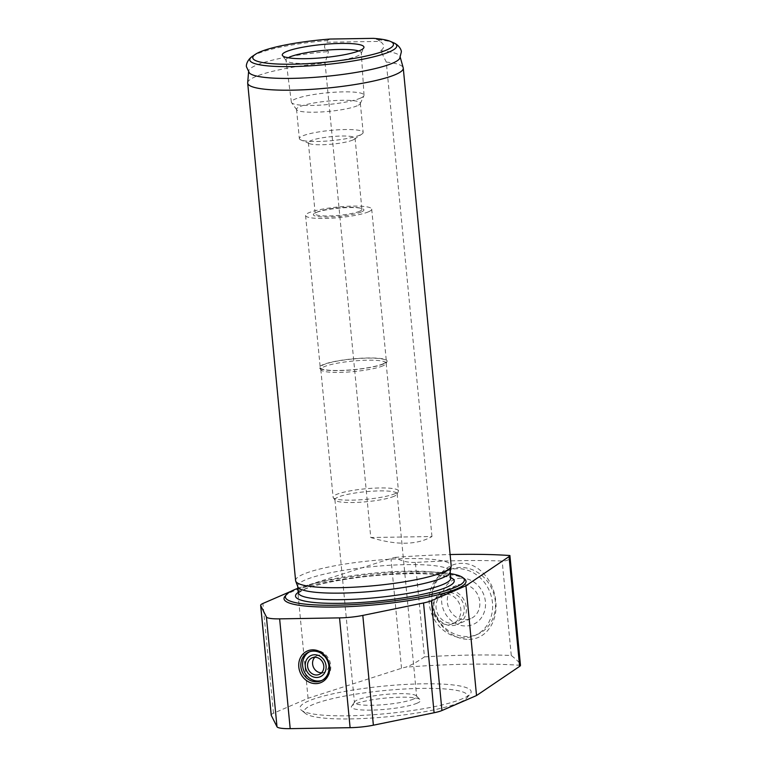 <?xml version="1.0" encoding="UTF-8"?>
<svg xmlns="http://www.w3.org/2000/svg" width="767" height="767" viewBox="0 0 767 767"><rect width="100%" height="100%" fill="white"/><g stroke="black" fill="none" stroke-linecap="round" stroke-linejoin="round"><path stroke-width="0.58" stroke-dasharray="3.83 2.88" d="M370.777 537.523C396.597 545.433 416.989 545.097 431.965 536.526L370.777 537.523L325.083 63.038L328.477 51.571C323.655 48.609 323.291 45.493 327.365 42.243L380.01 41.389L377.92 39.75L373.337 38.35M431.965 536.526L386.28 62.05L380.691 50.718C384.929 47.612 384.698 44.505 380.01 41.389M329.935 39.05L327.269 40.565L327.365 42.243M386.28 62.05A78.148 12.569 174.5 0 1 403.202 67.784M295.602 580.629A78.148 12.569 174.5 0 1 372.187 560.629A78.148 12.569 174.5 0 1 451.178 565.643M247.693 82.75A78.148 12.569 174.5 0 1 325.083 63.038M468.896 639.323C486.863 639.323 498.032 620.724 495.741 601.405C494.312 582.163 479.528 562.757 461.581 563.342C443.604 563.333 429.597 583.217 431.994 602.44C433.307 621.778 451.006 639.899 468.896 639.323M460.401 567.436A35.167 31.083 -113.4 0 0 449.75 569.718A35.167 31.083 -113.4 0 0 435.215 614.338A35.167 31.083 -113.4 0 0 477.707 634.251A35.167 31.083 -113.4 0 0 494.255 595.451A35.167 31.083 -113.4 0 0 460.401 567.436M457.544 568.673A35.167 31.083 -113.4 0 0 446.893 570.955A35.167 31.083 -113.4 0 0 432.358 615.575A35.167 31.083 -113.4 0 0 474.85 635.488A35.167 31.083 -113.4 0 0 491.398 596.688A35.167 31.083 -113.4 0 0 457.544 568.673M461.255 578.145A24.343 21.505 -113.4 0 0 445.78 614.319A24.343 21.505 -113.4 0 0 483.641 613.705A24.343 21.505 -113.4 0 0 461.255 578.145M461.849 584.329A18.044 15.954 -113.4 0 0 456.384 585.499A18.044 15.954 -113.4 0 0 448.925 608.404A18.044 15.954 -113.4 0 0 470.737 618.624A18.044 15.954 -113.4 0 0 479.222 598.711A18.044 15.954 -113.4 0 0 461.849 584.329M448.427 590.139A18.044 15.954 -113.4 0 0 442.962 591.309A18.044 15.954 -113.4 0 0 435.503 614.214A18.044 15.954 -113.4 0 0 457.314 624.434A18.044 15.954 -113.4 0 0 465.799 604.521A18.044 15.954 -113.4 0 0 448.427 590.139M448.657 592.517A15.628 13.816 -113.4 0 0 443.92 593.533A15.628 13.816 -113.4 0 0 437.458 613.36A15.628 13.816 -113.4 0 0 456.346 622.219A15.628 13.816 -113.4 0 0 463.699 604.971A15.628 13.816 -113.4 0 0 448.657 592.517M445.301 593.974A15.628 13.816 -113.4 0 0 440.565 594.981A15.628 13.816 -113.4 0 0 434.103 614.818A15.628 13.816 -113.4 0 0 452.99 623.667A15.628 13.816 -113.4 0 0 460.344 606.419A15.628 13.816 -113.4 0 0 445.301 593.974M321.565 672.803A9.022 7.977 -113.4 0 0 324.307 672.218A9.022 7.977 -113.4 0 0 328.544 662.257A9.022 7.977 -113.4 0 0 319.868 655.076A9.022 7.977 -113.4 0 0 317.126 655.66A9.022 7.977 -113.4 0 0 314.834 657.252M321.996 680.377A15.628 13.816 -113.4 0 0 322.907 680.022A15.628 13.816 -113.4 0 0 330.251 662.774A15.628 13.816 -113.4 0 0 315.208 650.33A15.628 13.816 -113.4 0 0 310.482 651.336A15.628 13.816 -113.4 0 0 309.6 651.758M271.211 715.16A23.441 3.768 174.5 0 1 273.493 713.252L308.066 698.277L401.534 668.287A23.441 3.768 174.5 0 1 405.685 667.175C410.844 665.411 417.095 661.979 424.439 656.888L415.35 562.451A199.276 32.041 174.5 0 1 502.174 561.041C507.965 560.993 510.544 559.162 509.902 555.529M308.066 698.277L297.5 588.49L291.009 591.299M415.35 562.451C407.421 562.623 400.671 560.936 395.12 557.388A23.441 3.768 -5.5 0 0 390.959 558.501L297.5 588.49M424.439 656.888A199.276 32.041 174.5 0 1 511.273 655.478C517.485 660.349 520.553 663.628 520.477 665.315A191.462 30.785 174.5 0 0 405.685 667.175M395.12 557.388A191.462 30.785 174.5 0 1 450.104 554.56M284.988 596.295A91.436 14.707 174.5 0 1 373.606 575.394A91.436 14.707 174.5 0 1 464.581 578.999M462.798 698.564A85.962 13.825 174.5 0 1 374.2 714.652A85.962 13.825 174.5 0 1 301.373 710.194A85.962 13.825 174.5 0 1 384.257 686.062A85.962 13.825 174.5 0 1 470.229 693.934A85.962 13.825 174.5 0 1 462.798 698.564M459.654 702.467A82.059 13.192 174.5 0 1 375.092 717.816A82.059 13.192 174.5 0 1 305.573 713.559A82.059 13.192 174.5 0 1 384.689 690.521A82.059 13.192 174.5 0 1 466.748 698.037A82.059 13.192 174.5 0 1 459.654 702.467M417.19 703.157A34.774 5.59 174.5 0 1 374.91 710.021A34.774 5.59 174.5 0 1 352.053 705.707A34.774 5.59 174.5 0 1 385.418 698.095A34.774 5.59 174.5 0 1 419.626 699.197A34.774 5.59 174.5 0 1 417.19 703.157M413.624 699.015A31.255 5.024 174.5 0 1 378.908 705.017A31.255 5.024 174.5 0 1 354.44 702.457A31.255 5.024 174.5 0 1 354.498 702.054A31.255 5.024 174.5 0 1 385.072 694.461A31.255 5.024 174.5 0 1 416.529 696.081A31.255 5.024 174.5 0 1 416.663 696.465A31.255 5.024 174.5 0 1 413.624 699.015M394.104 496.259A31.255 5.024 174.5 0 1 360.826 502.184A31.255 5.024 174.5 0 1 335.093 500.17A31.255 5.024 174.5 0 1 334.911 499.71A31.255 5.024 174.5 0 1 365.543 491.714A31.255 5.024 174.5 0 1 397.143 493.718A31.255 5.024 174.5 0 1 397.047 494.207A31.255 5.024 174.5 0 1 394.104 496.259M395.254 493.584A32.818 5.283 174.5 0 1 360.308 499.796A32.818 5.283 174.5 0 1 333.29 497.687A32.818 5.283 174.5 0 1 333.099 497.208A32.818 5.283 174.5 0 1 365.265 488.809A32.818 5.283 174.5 0 1 398.447 490.909A32.818 5.283 174.5 0 1 398.351 491.417A32.818 5.283 174.5 0 1 395.254 493.584M382.954 365.821A32.818 5.283 174.5 0 1 348.007 372.043A32.818 5.283 174.5 0 1 320.99 369.924A32.818 5.283 174.5 0 1 320.798 369.445A32.818 5.283 174.5 0 1 352.964 361.046A32.818 5.283 174.5 0 1 386.146 363.155A32.818 5.283 174.5 0 1 386.041 363.663A32.818 5.283 174.5 0 1 382.954 365.821M383.816 363.807A33.997 5.465 174.5 0 1 347.614 370.25A33.997 5.465 174.5 0 1 319.638 368.064A33.997 5.465 174.5 0 1 352.753 358.86A33.997 5.465 174.5 0 1 387.019 361.573A33.997 5.465 174.5 0 1 383.816 363.807M383.107 363.826A33.211 5.34 174.5 0 1 346.214 370.212A33.211 5.34 174.5 0 1 320.223 367.489A33.211 5.34 174.5 0 1 352.762 358.985A33.211 5.34 174.5 0 1 386.338 361.123A33.211 5.34 174.5 0 1 383.107 363.826M368.476 211.807A33.211 5.34 174.5 0 1 331.584 218.192A33.211 5.34 174.5 0 1 305.582 215.469A33.211 5.34 174.5 0 1 338.132 206.975A33.211 5.34 174.5 0 1 371.698 209.103A33.211 5.34 174.5 0 1 368.476 211.807M361.449 211.922A25.397 4.084 174.5 0 1 327.701 217.013A25.397 4.084 174.5 0 1 315.86 212.641A25.397 4.084 174.5 0 1 338.247 208.221A25.397 4.084 174.5 0 1 361.075 208.288A25.397 4.084 174.5 0 1 361.449 211.922M359.627 211.251A23.441 3.768 174.5 0 1 333.587 215.757A23.441 3.768 174.5 0 1 315.237 213.84A23.441 3.768 174.5 0 1 317.548 211.922A23.441 3.768 174.5 0 1 338.209 207.838A23.441 3.768 174.5 0 1 359.282 207.905A23.441 3.768 174.5 0 1 361.909 209.343A23.441 3.768 174.5 0 1 359.627 211.251M352.772 140.045A23.441 3.768 174.5 0 1 330.031 144.321A23.441 3.768 174.5 0 1 309.437 143.602A23.441 3.768 174.5 0 1 308.382 142.633A23.441 3.768 174.5 0 1 331.354 136.631A23.441 3.768 174.5 0 1 355.054 138.137A23.441 3.768 174.5 0 1 354.21 139.287A23.441 3.768 174.5 0 1 352.772 140.045M360.03 135.05A32.041 5.148 174.5 0 1 328.947 140.888A32.041 5.148 174.5 0 1 300.789 139.901A32.041 5.148 174.5 0 1 299.351 138.578A32.041 5.148 174.5 0 1 330.759 130.38A32.041 5.148 174.5 0 1 363.146 132.442A32.041 5.148 174.5 0 1 361.986 134.014A32.041 5.148 174.5 0 1 360.03 135.05M357.211 105.779A32.041 5.148 174.5 0 1 323.089 111.848A32.041 5.148 174.5 0 1 296.724 109.777A32.041 5.148 174.5 0 1 296.541 109.317A32.041 5.148 174.5 0 1 327.94 101.11A32.041 5.148 174.5 0 1 360.327 103.171A32.041 5.148 174.5 0 1 360.231 103.67A32.041 5.148 174.5 0 1 357.211 105.779M360.48 98.128A36.5 5.868 174.5 0 1 321.622 105.041A36.5 5.868 174.5 0 1 291.585 102.692A36.5 5.868 174.5 0 1 291.374 102.184A36.5 5.868 174.5 0 1 327.135 92.817A36.5 5.868 174.5 0 1 364.028 95.194A36.5 5.868 174.5 0 1 363.922 95.722A36.5 5.868 174.5 0 1 360.48 98.128M358.716 50.967A37.842 6.088 174.5 0 1 361.305 52.885A37.842 6.088 174.5 0 1 361.19 53.441A37.842 6.088 174.5 0 1 357.623 55.933A37.842 6.088 174.5 0 1 317.337 63.105A37.842 6.088 174.5 0 1 286.196 60.66A37.842 6.088 174.5 0 1 285.976 60.142A37.842 6.088 174.5 0 1 288.152 57.765M380.691 50.718A76.106 12.234 174.5 0 1 400.077 56.585A76.106 12.234 174.5 0 1 399.674 58.541M249.4 73.009A76.106 12.234 174.5 0 1 248.633 71.168A76.106 12.234 174.5 0 1 328.477 51.571M297.826 586.736A76.585 12.32 174.5 0 1 297.701 586.209A76.585 12.32 174.5 0 1 372.762 566.612A76.585 12.32 174.5 0 1 450.171 571.53A76.585 12.32 174.5 0 1 450.152 572.067M297.912 588.308A89.873 14.448 174.5 0 1 450.373 573.63M511.273 655.478L502.174 561.041M273.493 713.252L262.918 603.466M401.534 668.287L390.959 558.501M377.92 39.75A73.853 11.879 174.5 0 1 393.49 42.731M252.448 56.307A73.853 11.879 174.5 0 1 327.269 40.565M298.334 592.766A76.585 12.32 174.5 0 1 373.385 573.16A76.585 12.32 174.5 0 1 450.804 578.078M298.296 592.297A79.71 12.818 174.5 0 1 373.634 575.739A79.71 12.818 174.5 0 1 450.756 577.618M449.75 569.718L446.893 570.955M477.707 634.251L474.85 635.488M456.384 585.499L442.962 591.309M470.737 618.624L457.314 624.434M443.92 593.533L440.565 594.981M456.346 622.219L452.99 623.667M317.126 655.66L312.092 657.837M324.307 672.218L319.273 674.394M310.482 651.336L308.698 652.113M322.907 680.022L321.124 680.799M466.748 698.037L470.229 693.934M305.573 713.559L301.373 710.194M354.498 702.054L352.053 705.707M416.529 696.081L419.626 699.197M334.911 499.71L354.44 702.457M397.143 493.718L416.663 696.465M397.047 494.207L398.351 491.417M335.093 500.17L333.29 497.687M320.798 369.445L333.099 497.208M386.146 363.155L398.447 490.909M386.041 363.663L387.019 361.573M320.99 369.924L319.638 368.064M305.582 215.469L320.223 367.489M371.698 209.103L386.338 361.123M317.548 211.922L315.86 212.641M359.282 207.905L361.075 208.288M308.382 142.633L315.237 213.84M355.054 138.137L361.909 209.343M354.21 139.287L361.986 134.014M309.437 143.602L300.789 139.901M296.541 109.317L299.351 138.578M360.327 103.171L363.146 132.442M360.231 103.67L363.922 95.722M296.724 109.777L291.585 102.692M364.028 95.194L361.305 52.885M291.374 102.184L285.976 60.142M361.19 53.441L363.836 47.755M286.196 60.66L282.515 55.588M248.633 71.168L248.556 72.04M400.077 56.585L400.307 57.429M298.296 593.15L302.716 590.13C307.989 587.608 316.301 585.106 327.682 582.623C342.101 579.555 358.285 577.187 376.242 575.528C401.093 573.361 421.275 573.102 436.787 574.742L448.292 577.043L450.919 578.452"/><path stroke-width="1.15" d="M390.307 41.36A70.679 11.371 174.5 0 0 373.337 38.35L329.935 39.05A70.679 11.371 174.5 0 0 255.315 54.361L252.448 56.307A73.853 11.879 174.5 0 0 324.431 64.677A73.853 11.879 174.5 0 0 393.49 42.731L390.307 41.36A70.679 11.371 174.5 0 1 324.201 62.367A70.679 11.371 174.5 0 1 255.315 54.361M400.307 57.429L403.202 67.784A78.148 12.569 174.5 0 1 403.269 68.138A78.148 12.569 174.5 0 1 395.676 74.485A78.148 12.569 174.5 0 1 308.871 89.518A78.148 12.569 174.5 0 1 247.693 83.114A78.148 12.569 174.5 0 1 247.693 82.75L248.556 72.04M403.269 68.138L451.178 565.643A78.148 12.569 174.5 0 1 451.159 566.199A78.148 12.569 174.5 0 1 443.575 572A78.148 12.569 174.5 0 1 358.438 586.928A78.148 12.569 174.5 0 1 295.726 581.165A78.148 12.569 174.5 0 1 295.602 580.629L247.693 83.114M314.834 657.252A9.022 7.977 -113.4 0 0 312.092 657.837A9.022 7.977 -113.4 0 0 308.363 669.284A9.022 7.977 -113.4 0 0 319.273 674.394A9.022 7.977 -113.4 0 0 323.511 664.443A9.022 7.977 -113.4 0 0 314.834 657.252A9.022 7.977 -113.4 0 0 313.396 667.108A9.022 7.977 -113.4 0 0 321.565 672.803M314.585 654.75A11.572 10.22 -113.4 0 0 307.231 671.95A11.572 10.22 -113.4 0 0 325.227 671.652A11.572 10.22 -113.4 0 0 314.585 654.75M309.6 651.758A15.628 13.816 -113.4 0 0 304.02 671.173A15.628 13.816 -113.4 0 0 321.996 680.377M313.435 651.097A15.628 13.816 -113.4 0 0 308.698 652.113A15.628 13.816 -113.4 0 0 302.236 671.94A15.628 13.816 -113.4 0 0 321.124 680.799A15.628 13.816 -113.4 0 0 328.477 663.551A15.628 13.816 -113.4 0 0 313.435 651.097M312.61 649.85A17.19 15.196 66.6 0 1 328.429 674.97A17.19 15.196 66.6 0 1 301.68 675.401A17.19 15.196 66.6 0 1 312.61 649.85M476.528 695.544L441.945 710.53A23.441 3.768 174.5 0 1 434.093 712.754L373.376 725.198A23.441 3.768 174.5 0 1 350.107 727.682L290.194 728.65A23.441 3.768 174.5 0 1 276.992 726.761L271.278 715.39A23.441 3.768 174.5 0 1 271.211 715.16L260.646 605.374A23.441 3.768 -5.5 0 0 260.713 605.594L266.417 616.975A23.441 3.768 -5.5 0 0 279.629 618.864L339.541 617.886A23.441 3.768 -5.5 0 0 362.81 615.412L423.528 602.958A23.441 3.768 -5.5 0 0 431.38 600.734L465.952 585.758L509.048 556.583A23.441 3.768 -5.5 0 0 509.902 555.529L520.477 665.315A23.441 3.768 174.5 0 1 519.623 666.379L476.528 695.544L465.952 585.758M291.009 591.299L262.918 603.466A23.441 3.768 -5.5 0 0 260.646 605.374M450.104 554.56A191.462 30.785 174.5 0 1 509.902 555.529M450.373 573.63A89.873 14.448 174.5 0 1 462.904 577.647L464.581 578.999A91.436 14.707 174.5 0 1 457.132 588.701A91.436 14.707 174.5 0 1 348.371 606.649A91.436 14.707 174.5 0 1 284.988 596.295L286.379 594.646A89.873 14.448 174.5 0 1 297.912 588.308M288.152 57.765A37.842 6.088 174.5 0 1 323.06 50.43A37.842 6.088 174.5 0 1 358.716 50.967M359.963 50.459A41.025 6.596 174.5 0 1 316.282 58.234A41.025 6.596 174.5 0 1 282.515 55.588A41.025 6.596 174.5 0 1 322.485 44.486A41.025 6.596 174.5 0 1 363.836 47.755A41.025 6.596 174.5 0 1 359.963 50.459M393.49 42.731C399.53 45.253 401.707 50.641 401.323 52.012L399.674 58.541A76.106 12.234 174.5 0 1 325.553 76.412A76.106 12.234 174.5 0 1 249.4 73.009L246.523 66.911C245.891 65.646 246.993 59.941 252.448 56.307M451.159 566.199L450.152 572.067A76.585 12.32 174.5 0 1 442.722 577.752A76.585 12.32 174.5 0 1 359.282 592.383A76.585 12.32 174.5 0 1 297.826 586.736L295.726 581.165M462.904 577.647A89.873 14.448 174.5 0 1 455.588 587.186A89.873 14.448 174.5 0 1 348.678 604.827A89.873 14.448 174.5 0 1 286.379 594.646M271.278 715.39L260.713 605.594M276.992 726.761L266.417 616.975M290.194 728.65L279.629 618.864M519.623 666.379L509.048 556.583M441.945 710.53L431.38 600.734M434.093 712.754L423.528 602.958M373.376 725.198L362.81 615.412M350.107 727.682L339.541 617.886M450.2 571.798L450.804 578.078A76.585 12.32 174.5 0 1 443.355 584.31A76.585 12.32 174.5 0 1 358.285 599.037A76.585 12.32 174.5 0 1 298.334 592.766L298.382 593.016M450.756 577.618A79.71 12.818 174.5 0 1 446.461 587.33A79.71 12.818 174.5 0 1 347.23 603.159A79.71 12.818 174.5 0 1 298.296 592.297M297.73 586.477L298.334 592.766"/></g></svg>
